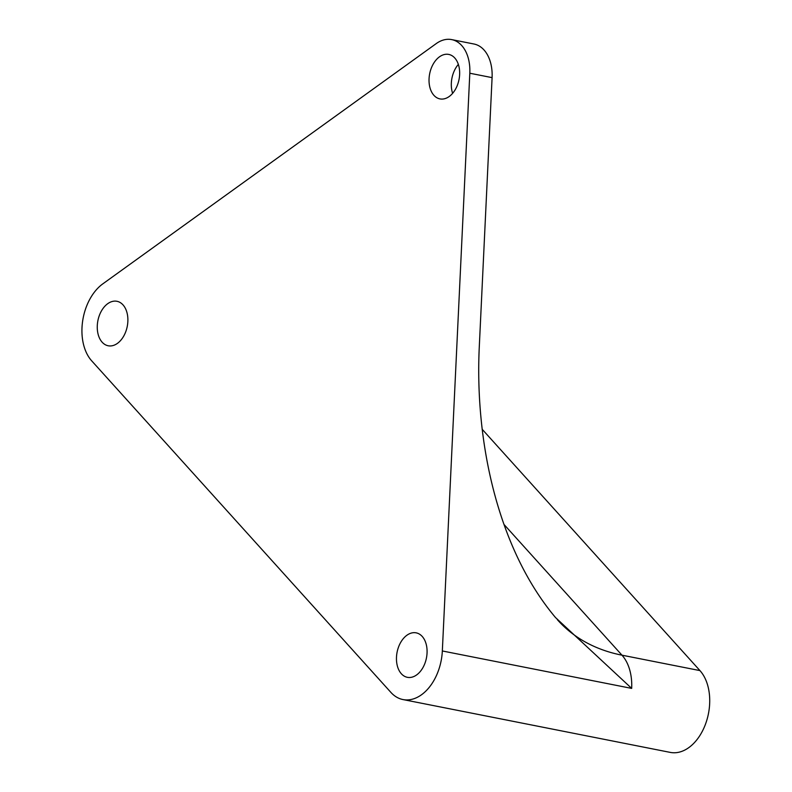 <?xml version="1.0" encoding="UTF-8"?>
<svg xmlns="http://www.w3.org/2000/svg" width="792" height="792" viewBox="0 0 792 792"><rect width="100%" height="100%" fill="white"/><g stroke="black" fill="none" stroke-linecap="round" stroke-linejoin="round"><path stroke-width="1.19" d="M482.219 429.323L699.95 670.596A45.332 29.918 101.2 0 1 705.672 723.67A45.332 29.918 101.2 0 1 670.299 752.4L402.98 699.564A45.332 29.918 101.2 0 1 390.911 692.416L91.714 360.865A45.332 29.918 101.2 0 1 102.811 283.863L436.214 43.609A37.778 24.928 101.2 0 1 451.668 39.6A37.778 24.928 101.2 0 1 469.814 73.23L442.332 650.965A45.332 29.918 101.2 0 1 402.98 699.564M451.668 39.6L473.943 44.006A37.778 24.928 101.2 0 1 492.089 77.636L479.279 346.945C474.705 442.471 498.099 549.302 555.509 617.542L631.679 688.397L442.332 650.965M452.618 93.347A22.671 14.959 101.2 0 1 455.4 68.637A22.671 14.959 101.2 0 1 458.34 64.39M433.125 64.231A22.671 14.959 101.2 0 1 448.737 54.42A22.671 14.959 101.2 0 1 455.558 89.1A22.671 14.959 101.2 0 1 439.946 98.901A22.671 14.959 101.2 0 1 433.125 64.231M101.356 311.098A22.671 14.959 101.2 0 1 116.969 301.297A22.671 14.959 101.2 0 1 123.79 335.966A22.671 14.959 101.2 0 1 108.177 345.767A22.671 14.959 101.2 0 1 101.356 311.098M400.554 642.649A22.671 14.959 101.2 0 1 416.166 632.848A22.671 14.959 101.2 0 1 422.987 667.517A22.671 14.959 101.2 0 1 407.375 677.318A22.671 14.959 101.2 0 1 400.554 642.649M504.019 524.472L621.977 655.182L699.95 670.596M557.291 619.601L558.004 620.413A226.68 152.757 137.9 0 0 621.977 655.182A45.332 29.918 101.2 0 1 631.679 688.397M469.814 73.23L492.089 77.636"/></g></svg>
